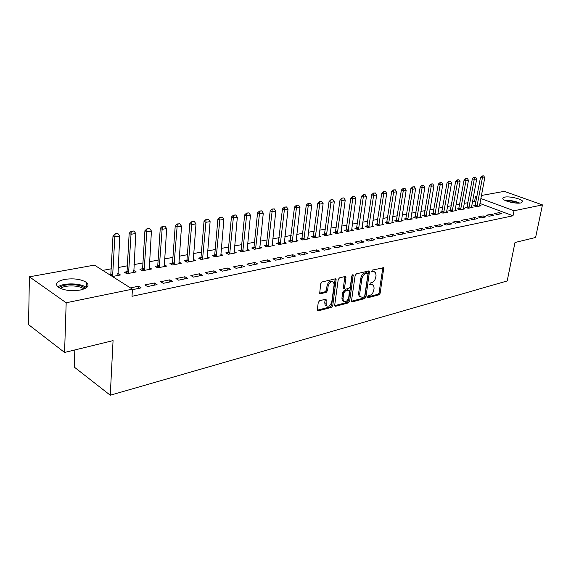 <?xml version="1.0" encoding="UTF-8"?>
<svg xmlns="http://www.w3.org/2000/svg" width="571" height="571" viewBox="0 0 571 571"><rect width="100%" height="100%" fill="white"/><g stroke="black" fill="none" stroke-linecap="round" stroke-linejoin="round"><path stroke-width="0.86" d="M367.581 296.913L368.159 297.677L378.951 294.829L380.158 293.216L383.798 267.728L372.299 270.083L371.535 271.875L373.427 271.696L375.54 272.424L376.039 275.343L375.725 277.413C375.126 280.133 373.805 281.874 371.778 282.638L370.365 282.988L369.601 284.758L371.485 284.565L373.634 285.3L374.098 288.127L373.784 290.175C373.191 292.873 371.878 294.615 369.858 295.4L368.445 295.764L367.581 296.913M64.566 279.405C73.994 278.127 81.353 279.183 86.649 282.566C89.726 285.743 87.606 288.234 80.275 290.032C70.883 291.388 63.452 290.382 57.985 287.013C54.787 283.687 56.979 281.153 64.566 279.405M504.728 197.123C509.446 196.074 521.58 198.879 522.608 201.278L520.873 202.933C516.227 204.033 503.936 201.199 502.923 198.822C502.494 198.016 503.101 197.452 504.728 197.123M319.582 300.746L318.254 302.473L317.312 309.718L317.426 310.524L318.261 310.852L331.473 307.362L332.772 305.656L336.133 279.119L335.363 278.826L322.051 281.974L320.709 283.708L319.681 293.423L320.502 293.751L326.227 292.331L327.547 290.61L328.132 286.249C329.538 282.11 331.408 280.853 333.742 282.467L334.121 284.801L331.815 301.709C330.381 305.863 328.496 307.112 326.184 305.449L326.105 299.604L325.299 299.29L319.582 300.746M132.429 289.154L66.179 302.766L29.399 276.814L94.429 265.115L132.429 289.154L132.015 296.292L513.015 215.781L514.028 210.749L480.882 198.537M481.453 195.468L504.307 191.356L542.45 204.903L535.598 237.479L514.992 242.504L507.184 280.961L110.26 395.225L113.065 340.616L64.573 352.457L66.179 302.766M542.45 204.903L514.028 210.749M351.515 300.739L351.643 301.581L352.378 301.845L364.733 298.583L365.968 296.941L369.523 271.139L368.852 270.904L356.411 273.844L355.141 275.515L351.515 300.739M348.381 302.901L335.605 306.27L334.827 305.977L334.699 305.15L338.218 279.54L339.524 277.841L345.07 276.528L345.812 276.807L345.962 277.699L344.506 288.077L344.648 288.94L345.391 289.219L349.009 288.312L350.287 286.642L351.822 275.893L353.221 274.901L349.652 301.224L348.381 302.901L347.304 302.345L334.706 305.656M74.837 349.952L74.216 367.053L110.26 395.225M157.039 284.608L154.384 282.988L144.906 284.922L147.546 286.563L157.039 284.608M126.948 271.689L124.307 272.196L126.826 273.752L136.248 271.946L133.657 270.418M187.609 278.313L184.933 276.757L175.932 278.591L178.609 280.168L187.609 278.313M157.653 265.85L155.119 266.336L157.667 267.835L166.618 266.115L164.148 264.687M216.645 272.331L213.947 270.832L205.396 272.581L208.087 274.094L216.645 272.331M186.838 260.305L184.412 260.761L186.981 262.21L195.496 260.576L193.141 259.27M244.252 266.65L241.54 265.201L233.403 266.864L236.116 268.327L244.252 266.65M214.625 255.016L212.291 255.458L214.874 256.857L222.983 255.301L220.734 254.102M270.54 261.24L267.82 259.841L260.069 261.418L262.788 262.831L270.54 261.24M241.112 249.984L238.856 250.412L241.462 251.761L249.192 250.276L247.029 249.17M295.6 256.079L292.873 254.723L285.479 256.236L288.205 257.6L295.6 256.079M266.379 245.173L264.209 245.587L266.814 246.893L274.194 245.48L272.124 244.452M319.51 251.154L316.784 249.848L309.725 251.29L312.451 252.603L319.51 251.154M290.511 240.584L288.419 240.983L291.032 242.247L298.083 240.898L296.092 239.941M342.357 246.451L339.631 245.187L332.886 246.558L335.612 247.835L342.357 246.451M313.586 236.201L311.559 236.58L314.178 237.807L320.923 236.515L319.011 235.623M364.205 241.954L361.479 240.726L355.026 242.04L357.753 243.282L364.205 241.954M335.669 231.997L333.714 232.368L336.326 233.56L342.793 232.318L340.944 231.491M385.118 237.643L382.399 236.458L376.218 237.714L378.937 238.921L385.118 237.643M356.825 227.972L354.934 228.336L357.546 229.485L363.734 228.3L361.964 227.522M405.153 233.518L402.441 232.368L396.517 233.575L399.229 234.738L405.153 233.518M377.103 224.118L375.275 224.467L377.888 225.588L383.826 224.446L382.113 223.718M424.367 229.563L421.662 228.443L415.981 229.599L418.686 230.734L424.367 229.563M396.574 220.413L394.797 220.756L397.402 221.841L403.105 220.749L401.449 220.056M442.81 225.766L440.12 224.674L434.659 225.788L437.357 226.887L442.81 225.766M415.267 216.859L413.547 217.187L416.145 218.243L421.626 217.194L420.02 216.545M460.526 222.119L457.849 221.056L452.603 222.126L455.287 223.197L460.526 222.119M433.239 213.44L431.569 213.761L434.16 214.789L439.427 213.775L437.878 213.169M477.563 218.607L474.894 217.58L469.847 218.607L472.517 219.649L477.563 218.607M450.526 210.157L448.906 210.463L451.483 211.463L456.55 210.492L455.051 209.914M493.944 215.238L491.296 214.232L486.435 215.224L489.097 216.238L493.944 215.238M467.171 206.988L465.593 207.287L468.163 208.265L473.045 207.33L471.589 206.781L476.699 178.994L474.244 179.387L468.848 208.13M513.015 215.781L479.961 203.462M475.95 201.963L474.572 201.449L472.495 201.834M468.006 202.669L464.294 203.355M459.755 204.197L455.943 204.903M451.354 205.753L447.428 206.481M442.789 207.344L438.749 208.094M434.053 208.965L429.899 209.735M425.152 210.613L420.87 211.406M416.066 212.298L411.662 213.111M406.809 214.011L402.269 214.853M397.359 215.767L392.691 216.63M387.716 217.551L382.905 218.443M377.874 219.378L372.92 220.299M367.824 221.241L362.728 222.183M357.567 223.14L352.314 224.118M347.097 225.088L341.679 226.087M336.39 227.072L330.816 228.1M325.456 229.099L319.71 230.163M314.286 231.169L308.361 232.269M302.858 233.289L296.756 234.417M291.181 235.452L284.886 236.622M279.24 237.664L272.745 238.871M267.021 239.934L260.319 241.176M254.516 242.254L247.6 243.531M241.719 244.624L234.581 245.944M228.614 247.05L221.248 248.421M215.196 249.541L207.594 250.947M201.449 252.089L193.598 253.545M187.367 254.702L179.258 256.208M172.927 257.378L164.548 258.934M158.124 260.119L149.466 261.725M142.943 262.938L133.992 264.594M127.369 265.822L118.111 267.542M111.381 268.791L102.766 270.39M475.258 205.453L473.709 205.746L476.271 206.709L481.06 205.788L479.626 205.253L484.772 177.702L482.367 178.088L476.935 206.581M501.909 213.597L499.261 212.605L494.5 213.575L497.148 214.575L501.909 213.597M458.927 208.558L457.328 208.858L459.905 209.85L464.873 208.893L463.395 208.329L468.47 180.308L465.965 180.707L460.611 209.714M485.828 216.909L483.173 215.888L478.22 216.901L480.889 217.922L485.828 216.909M441.968 211.784L440.32 212.098L442.903 213.111L448.071 212.119L446.543 211.52M469.126 220.349L466.45 219.3L461.311 220.349L463.987 221.405L469.126 220.349M424.339 215.131L422.647 215.453L425.238 216.502L430.613 215.467L429.035 214.839M451.761 223.925L449.07 222.847L443.724 223.939L446.408 225.024L451.761 223.925M406.01 218.622L404.268 218.95L406.866 220.028L412.455 218.95L410.827 218.286M433.682 227.643L430.984 226.537L425.416 227.679L428.114 228.793L433.682 227.643M386.938 222.247L385.139 222.59L387.745 223.696L393.562 222.576L391.877 221.869M414.86 231.519L412.155 230.384L406.352 231.569L409.057 232.718L414.86 231.519M367.067 226.023L365.212 226.38L367.824 227.515L373.884 226.352L372.142 225.602M395.239 235.559L392.527 234.388L386.474 235.623L389.194 236.808L395.239 235.559M346.354 229.963L344.434 230.327L347.054 231.498L353.378 230.284L351.565 229.485M374.776 239.777L372.049 238.571L365.733 239.856L368.459 241.076L374.776 239.777M324.742 234.074L322.758 234.453L325.377 235.659L331.979 234.395L330.102 233.532M353.399 244.174L350.673 242.932L344.077 244.274L346.804 245.53L353.399 244.174M302.173 238.364L300.118 238.757L302.73 240.006L309.632 238.678L307.683 237.757M331.066 248.778L328.332 247.486L321.437 248.899L324.164 250.198L331.066 248.778M278.577 242.853L276.45 243.26L279.062 244.545L286.278 243.16L284.244 242.175M307.698 253.588L304.964 252.261L297.741 253.731L300.474 255.073L307.698 253.588M253.888 247.55L251.683 247.971L254.288 249.299L261.839 247.85L259.726 246.786M283.216 258.627L280.497 257.25L272.924 258.799L275.65 260.183L283.216 258.627M228.029 252.468L225.731 252.903L228.329 254.281L236.244 252.76L234.039 251.604M257.557 263.909L254.837 262.489L246.9 264.109L249.613 265.544L257.557 263.909M200.906 257.628L198.522 258.078L201.099 259.498L209.407 257.906L207.102 256.657M230.62 269.455L227.915 267.985L219.578 269.683L222.276 271.175L230.62 269.455M172.428 263.045L169.951 263.517L172.506 264.987L181.235 263.31L178.823 261.946M202.312 275.286L199.622 273.759L190.85 275.55L193.533 277.092L202.312 275.286M142.493 268.734L139.909 269.226L142.443 270.754L151.629 268.991L149.095 267.492M172.528 281.417L169.858 279.833L160.622 281.717L163.285 283.323L172.528 281.417M112.444 276.514L120.467 274.972L117.804 273.43M110.988 274.73L109.939 274.929M132.393 289.683L141.137 287.884L138.496 286.235L130.416 287.884M64.573 352.457L28.55 324.635L29.399 276.814M474.572 201.449L475.472 196.545L477.006 196.267M476.864 197.059L475.472 196.545M499.261 212.605L498.947 214.204M491.296 214.232L490.981 215.845M483.173 215.888L482.866 217.515M474.894 217.58L474.587 219.221M466.45 219.3L466.15 220.963M457.849 221.056L457.549 222.733M449.07 222.847L448.77 224.539M440.12 224.674L439.827 226.38M430.984 226.537L430.691 228.257M421.662 228.443L421.377 230.177M412.155 230.384L411.869 232.14M402.441 232.368L402.162 234.139M392.527 234.388L392.248 236.18M382.399 236.458L382.12 238.264M372.049 238.571L371.778 240.391M361.479 240.726L361.215 242.568M350.673 242.932L350.416 244.788M339.631 245.187L339.374 247.065M328.332 247.486L328.082 249.391M316.784 249.848L316.541 251.768M304.964 252.261L304.728 254.195M292.873 254.723L292.637 256.686M280.497 257.25L280.268 259.234M267.82 259.841L267.599 261.839M254.837 262.489L254.63 264.516M241.54 265.201L241.34 267.249M227.915 267.985L227.722 270.054M213.947 270.832L213.761 272.931M199.622 273.759L199.443 275.879M184.933 276.757L184.761 278.898M169.858 279.833L169.701 282.003M133.721 270.404L133.643 271.767M154.384 282.988L154.241 285.186M117.954 273.402L117.869 275.065M138.496 286.235L138.36 288.455M372.321 284.501L370.401 284.037L371.485 284.565M369.487 284.265L370.401 284.037M374.219 271.639L372.335 271.182L373.427 271.696M371.414 271.396L372.335 271.182M367.574 297.013L377.874 294.301L379.087 292.687L382.863 267.585M351.515 301.238L363.656 298.041L364.89 296.399L368.58 270.961M363.877 296.963L364.748 295.814L367.995 273.937L367.417 273.131L365.897 273.495C363.827 274.251 362.485 276.014 361.886 278.784L359.68 293.815L360.115 296.563L362.371 297.355L363.877 296.963M367.51 273.116L366.325 272.61L367.417 273.131M360.372 296.877L359.038 296.021L358.595 293.273L360.793 278.248C361.393 275.486 362.735 273.723 364.805 272.967L366.325 272.61M344.156 288.69L343.421 287.527L344.848 276.578M352.228 275.036L348.567 300.674L349.652 301.224M343.007 298.754L343.357 301.003C345.591 302.523 347.396 301.274 348.774 297.263L349.466 290.553L348.731 290.282L345.112 291.196L343.835 292.88L343.007 298.754L341.922 298.198L342.272 300.446L343.542 301.252M348.881 290.261L347.646 289.74L348.731 290.282M341.922 298.198L342.75 292.323L344.027 290.646L347.646 289.74M347.304 302.345L348.567 300.674M325.855 303.251L324.771 302.68L325.135 299.332M324.771 302.687L325.099 304.878L326.412 305.77M332.415 281.61C330.045 280.482 328.254 281.846 327.04 285.693L328.132 286.249M319.574 293.144L325.142 291.767L326.455 290.054L327.04 285.693M317.319 310.231L330.395 306.791L331.694 305.092L335.163 278.869M482.495 176.068L483.701 175.882L482.181 175.961L482.367 178.088L480.497 177.431L474.972 206.224M479.604 206.067L479.626 205.239M484.772 177.702L483.701 175.882M482.181 175.961L480.497 177.431M474.38 177.353L475.607 177.153L474.066 177.238L474.244 179.387L472.367 178.723L466.871 207.773M471.567 207.608L471.589 206.773M476.699 178.994L475.607 177.153M474.066 177.238L472.367 178.723M466.114 178.652L467.363 178.459L465.8 178.545L465.965 180.707L464.087 180.036L458.627 209.357M463.381 209.186L463.395 208.336M468.47 180.308L467.363 178.459M465.8 178.545L464.087 180.036M505.92 200.792C510.403 200.592 514.699 201.377 518.811 203.148M516.619 203.105L507.969 201.527M519.767 203.09C515.071 201.078 510.167 200.185 505.057 200.407M59.191 287.813C62.874 283.273 81.903 283.794 85.158 288.469M83.794 289.062L83.58 288.869C79.605 285.143 64.444 284.858 60.533 288.476M86.471 287.677L86.364 287.584C81.496 283.03 63.017 282.581 57.921 286.956M455.037 210.785L460.076 181.649L457.528 182.056L452.211 211.327M457.685 179.979L458.956 179.779L457.371 179.865L457.528 182.056L455.651 181.378L450.219 210.97M460.076 181.649L458.956 179.779M457.371 179.865L455.651 181.378M446.529 212.412L451.525 183.02L448.927 183.434L443.653 212.969M449.092 181.335L450.391 181.128L448.777 181.221L448.927 183.434L447.043 182.749L441.654 212.619M451.525 183.02L450.391 181.128M448.777 181.221L447.043 182.749M437.864 214.075L442.81 184.412L440.162 184.84L434.931 214.639M440.334 182.713L441.654 182.506L440.013 182.599L440.162 184.84L438.271 184.14L432.925 214.296M442.81 184.412L441.654 182.506M440.013 182.599L438.271 184.14M429.028 215.774L433.917 185.832L431.219 186.267L426.037 216.345M431.398 184.126L432.747 183.912L431.084 184.005L431.219 186.267L429.321 185.561L424.017 216.009M433.917 185.832L432.747 183.912M431.084 184.005L429.321 185.561M420.013 217.501L424.853 187.288L422.097 187.723L416.966 218.086M422.283 185.561L423.661 185.339L421.969 185.439L422.097 187.723L420.199 187.01L414.939 217.751M424.853 187.288L423.661 185.339M421.969 185.439L420.199 187.01M410.82 219.264L415.602 188.765L412.79 189.215L407.708 219.864M412.983 187.024L414.396 186.803L412.669 186.903L412.79 189.215L410.892 188.487L405.674 219.535M415.602 188.765L414.396 186.803M412.669 186.903L410.892 188.487M401.449 221.063L406.159 190.271L403.29 190.735L398.272 221.676M403.497 188.523L404.932 188.294L403.183 188.401L403.29 190.735L401.392 189.993L396.231 221.348M406.159 190.271L404.932 188.294M403.183 188.401L401.392 189.993M391.877 222.897L396.531 191.813L393.597 192.284L388.637 223.518M393.819 190.05L395.282 189.815L393.498 189.922L393.597 192.284L391.692 191.535L386.588 223.204M396.531 191.813L395.282 189.815M393.498 189.922L391.692 191.535M382.113 224.774L386.695 193.391L383.705 193.869L378.809 225.409M383.933 191.606L385.425 191.371L383.612 191.478L383.705 193.869L381.792 193.105L376.746 225.095M386.695 193.391L385.425 191.371M383.612 191.478L381.792 193.105M372.149 226.687L376.653 194.996L373.598 195.482L368.773 227.337M373.841 193.198L375.368 192.955L373.52 193.069L373.598 195.482L371.692 194.711L366.703 227.03M376.653 194.996L375.368 192.955M373.52 193.069L371.692 194.711M361.971 228.636L366.404 196.631L363.284 197.131L358.524 229.299M363.534 194.818L365.09 194.575L363.213 194.69L363.284 197.131L361.372 196.353L356.447 229.007M366.404 196.631L365.09 194.575M363.213 194.69L361.372 196.353M351.579 230.634L355.926 198.308L352.742 198.815L348.06 231.305M352.999 196.481L354.598 196.231L352.685 196.345L352.742 198.815L350.83 198.023L345.976 231.019M355.926 198.308L354.598 196.231M352.685 196.345L350.83 198.023M340.966 232.668L345.227 200.021L341.972 200.542L337.368 233.361M342.243 198.173L343.87 197.916L341.922 198.044L341.972 200.542L340.052 199.736L335.277 233.082M345.227 200.021L343.87 197.916M341.922 198.044L340.052 199.736M330.124 234.745L334.292 201.77L330.959 202.298L326.448 235.452M331.244 199.907L332.914 199.643L330.93 199.771L330.959 202.298L329.046 201.484L324.349 235.188M334.292 201.77L332.914 199.643M330.93 199.771L329.046 201.484M319.039 236.872L323.115 203.554L319.71 204.104L315.285 237.593M320.01 201.677L321.709 201.413L319.689 201.542L319.71 204.104L317.79 203.276L313.179 237.336M323.115 203.554L321.709 201.413M319.689 201.542L317.79 203.276M307.712 239.049L311.68 205.382L308.204 205.938L303.872 239.784M308.518 203.49L310.253 203.219L308.197 203.355L308.204 205.938L306.284 205.103L301.759 239.542M311.68 205.382L310.253 203.219M308.197 203.355L306.284 205.103M296.128 241.269L299.996 207.252L296.435 207.823L292.202 242.025M296.763 205.346L298.54 205.06L296.442 205.203L296.435 207.823L294.522 206.966L290.082 241.79M299.996 207.252L298.54 205.06M296.442 205.203L294.522 206.966M284.287 243.539L288.034 209.164L284.394 209.75L280.275 244.309M284.736 207.237L286.556 206.952L284.422 207.095L284.394 209.75L282.481 208.879L278.141 244.095M288.034 209.164L286.556 206.952M284.422 207.095L282.481 208.879M272.174 245.865L275.8 211.12L272.074 211.72L268.063 246.651M272.431 209.179L274.301 208.886L272.117 209.029L272.074 211.72L270.169 210.835L266.507 244.631L265.929 246.451M275.8 211.12L274.301 208.886M272.117 209.029L270.169 210.835M259.776 248.242L263.281 213.126L259.47 213.732L255.572 249.049M259.841 211.163L261.746 210.863L259.519 211.013L259.47 213.732L257.557 212.84L254.024 247L253.431 248.863M263.281 213.126L261.746 210.863M259.519 211.013L257.557 212.84M247.093 250.676L250.462 215.174L246.558 215.802L242.789 251.504M246.95 213.197L248.899 212.883L246.629 213.04L246.558 215.802L244.652 214.889L241.24 249.42L240.641 251.333M250.462 215.174L248.899 212.883M246.629 213.04L244.652 214.889M234.11 253.167L237.336 217.273L233.332 217.915L229.699 254.016M233.746 215.274L235.744 214.96L233.425 215.124L233.332 217.915L231.433 216.987L228.157 251.904L227.543 253.867M237.336 217.273L235.744 214.96M233.425 215.124L231.433 216.987M220.813 255.722L223.889 219.428L219.792 220.078L216.295 256.586M220.213 217.408L222.269 217.087L219.899 217.251L219.792 220.078L217.894 219.136L214.76 254.445L214.132 256.458M223.889 219.428L222.269 217.087M219.899 217.251L217.894 219.136M207.187 258.335L210.114 221.627L205.91 222.297L202.562 259.22M206.352 219.592L208.458 219.264L206.038 219.435L205.91 222.297L204.018 221.341L201.035 257.05L200.392 259.113M210.114 221.627L208.458 219.264M206.038 219.435L204.018 221.341M193.234 261.011L195.989 223.889L191.685 224.574L188.494 261.918M192.149 221.834L194.304 221.491L191.835 221.669L191.685 224.574L189.8 223.604L186.974 259.719L186.317 261.839M195.989 223.889L194.304 221.491M191.835 221.669L189.8 223.604M178.93 263.752L181.507 226.202L177.096 226.908L174.076 264.687M177.581 224.125L179.786 223.782L177.267 223.96L177.096 226.908L175.218 225.916L172.563 262.453L171.892 264.63M181.507 226.202L179.786 223.782M177.267 223.96L175.218 225.916M164.27 266.571L166.661 228.578L162.128 229.299L159.288 267.521M162.642 226.48L164.905 226.123L162.328 226.316L162.128 229.299L160.265 228.293L157.782 265.251L157.096 267.499M166.661 228.578L164.905 226.123M162.328 226.316L160.265 228.293M149.231 269.455L151.429 231.012L146.783 231.755L144.12 270.433M147.311 228.9L149.631 228.528L146.997 228.728L146.783 231.755L144.92 230.727L142.629 268.127L141.922 270.44M151.429 231.012L149.631 228.528M146.997 228.728L144.92 230.727M133.8 272.41L135.791 233.51L131.023 234.274L128.561 273.416M131.573 231.376L133.964 230.998L131.266 231.205L131.023 234.274L129.174 233.232L127.076 271.075L126.362 273.459M135.791 233.51L133.964 230.998M131.266 231.205L129.174 233.232M117.969 275.45L119.746 236.08L114.842 236.865L112.587 276.485M115.421 233.924L117.876 233.539L115.114 233.746L114.842 236.865L113.008 235.794L110.753 275.443M119.746 236.08L117.876 233.539M115.114 233.746L113.008 235.794M367.624 297.412L368.159 297.677M371.493 271.789L372.007 272.039M369.544 284.665L370.072 284.922M382.863 268.149L383.955 268.655M379.087 292.687L380.158 293.216M377.874 294.301L378.951 294.829M368.588 271.532L369.68 272.053M364.89 296.399L365.968 296.941M363.656 298.041L364.733 298.583M351.572 301.431L352.378 301.845M364.805 272.967L365.897 273.495M360.793 278.248L361.886 278.784M358.595 293.273L359.68 293.815M334.756 305.82L335.605 306.27M344.87 277.156L345.962 277.699M343.421 287.527L344.506 288.077M352.25 275.008L353.328 275.536M344.027 290.646L345.112 291.196M342.75 292.323L343.835 292.88M325.149 299.868L326.234 300.439M326.455 290.054L327.547 290.61M325.142 291.767L326.227 292.331M319.617 293.287L320.502 293.751M335.184 279.455L336.283 280.004M331.694 305.092L332.772 305.656M330.395 306.791L331.473 307.362M317.355 310.367L318.261 310.852M475.279 205.389L477.128 206.081M475.393 205.003L477.235 205.696M467.192 206.93L469.041 207.63M467.299 206.538L469.148 207.244M458.948 208.494L460.797 209.207M459.055 208.101L460.911 208.815M450.548 210.092L452.403 210.813M450.655 209.7L452.51 210.413M441.99 211.72L443.845 212.448M442.097 211.32L443.96 212.048M433.261 213.376L435.123 214.118M433.368 212.976L435.23 213.718M424.367 215.067L426.23 215.817M424.474 214.667L426.337 215.41M415.288 216.794L417.158 217.551M415.402 216.388L417.273 217.144M406.038 218.55L407.908 219.321M406.145 218.143L408.015 218.914M396.595 220.349L398.472 221.127M396.702 219.935L398.579 220.713M386.96 222.183L388.837 222.975M387.074 221.762L388.951 222.554M377.131 224.046L379.008 224.853M377.238 223.625L379.115 224.424M367.096 225.959L368.973 226.773M367.203 225.531L369.087 226.344M356.846 227.908L358.731 228.735M356.954 227.472L358.838 228.3M346.383 229.892L348.267 230.734M346.49 229.456L348.374 230.299M335.691 231.926L337.575 232.782M335.798 231.483L337.682 232.34M324.771 234.003L326.655 234.867M324.878 233.56L326.762 234.424M313.607 236.123L315.492 237.008M313.715 235.673L315.599 236.551M302.202 238.293L304.086 239.185M302.309 237.836L304.193 238.728M290.532 240.512L292.416 241.419M290.646 240.048L292.523 240.955M278.605 242.782L280.489 243.703M278.712 242.311L280.597 243.239M266.4 245.102L268.284 246.037M266.507 244.631L268.391 245.566M253.917 247.471L255.794 248.428M254.024 247L255.901 247.95M241.133 249.905L243.01 250.869M241.24 249.42L243.118 250.391M228.05 252.389L229.92 253.374M228.157 251.904L230.027 252.889M214.653 254.937L216.516 255.936M214.76 254.445L216.623 255.444M200.928 257.55L202.791 258.563M201.035 257.05L202.898 258.071M186.867 260.219L188.723 261.261M186.974 259.719L188.823 260.754M172.456 262.96L174.298 264.016M172.563 262.453L174.405 263.509M157.682 265.772L159.516 266.843M157.782 265.251L159.616 266.329M142.522 268.648L144.349 269.748M142.629 268.127L144.456 269.226M126.976 271.603L128.789 272.724M127.076 271.075L128.896 272.196M111.017 274.637L112.822 275.779M111.117 274.109L112.922 275.243M86.649 282.566L86.449 287.663M383.291 267.492L383.798 267.728M368.987 270.882L369.523 271.139M359.038 296.021L360.115 296.563M345.205 276.507L345.812 276.807M343.556 288.391L344.648 288.94M352.807 274.701L353.221 274.901M342.272 300.446L343.357 301.003M325.456 299.268L326.105 299.604M325.099 304.878L326.184 305.449M335.498 278.805L336.133 279.119"/></g></svg>
